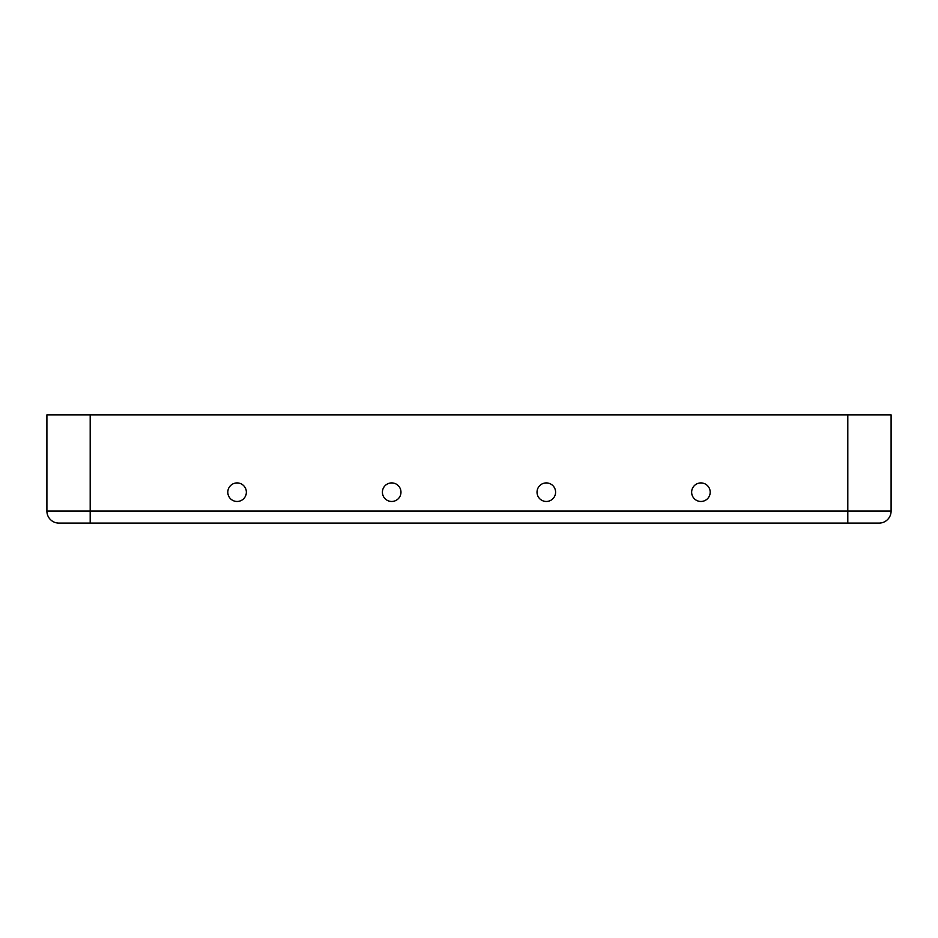 <?xml version="1.0" encoding="UTF-8"?>
<svg xmlns="http://www.w3.org/2000/svg" width="938" height="938" viewBox="0 0 938 938"><rect width="100%" height="100%" fill="white"/><g stroke="black" fill="none" stroke-linecap="round" stroke-linejoin="round"><path stroke-width="1.41" d="M227.805 492.192A9.274 9.274 0 0 1 237.079 482.918A9.274 9.274 0 0 1 246.354 492.192A9.274 9.274 0 0 1 237.079 501.467A9.274 9.274 0 0 1 227.805 492.192M382.411 492.192A9.274 9.274 0 0 1 391.697 482.918A9.274 9.274 0 0 1 400.972 492.192A9.274 9.274 0 0 1 391.697 501.467A9.274 9.274 0 0 1 382.411 492.192M537.028 492.192A9.274 9.274 0 0 1 546.303 482.918A9.274 9.274 0 0 1 555.589 492.192A9.274 9.274 0 0 1 546.303 501.467A9.274 9.274 0 0 1 537.028 492.192M691.646 492.192A9.274 9.274 0 0 1 700.921 482.918A9.274 9.274 0 0 1 710.195 492.192A9.274 9.274 0 0 1 700.921 501.467A9.274 9.274 0 0 1 691.646 492.192M58.965 523.111L879.035 523.111A12.065 12.065 0 0 0 891.1 511.058L891.1 414.889L46.9 414.889L46.9 511.058A12.065 12.065 0 0 0 58.965 523.111A12.065 12.065 0 0 1 46.9 511.058L90.189 511.058L90.189 414.889M891.1 511.058L90.189 511.058L90.189 523.111M847.811 523.111L847.811 414.889"/></g></svg>
